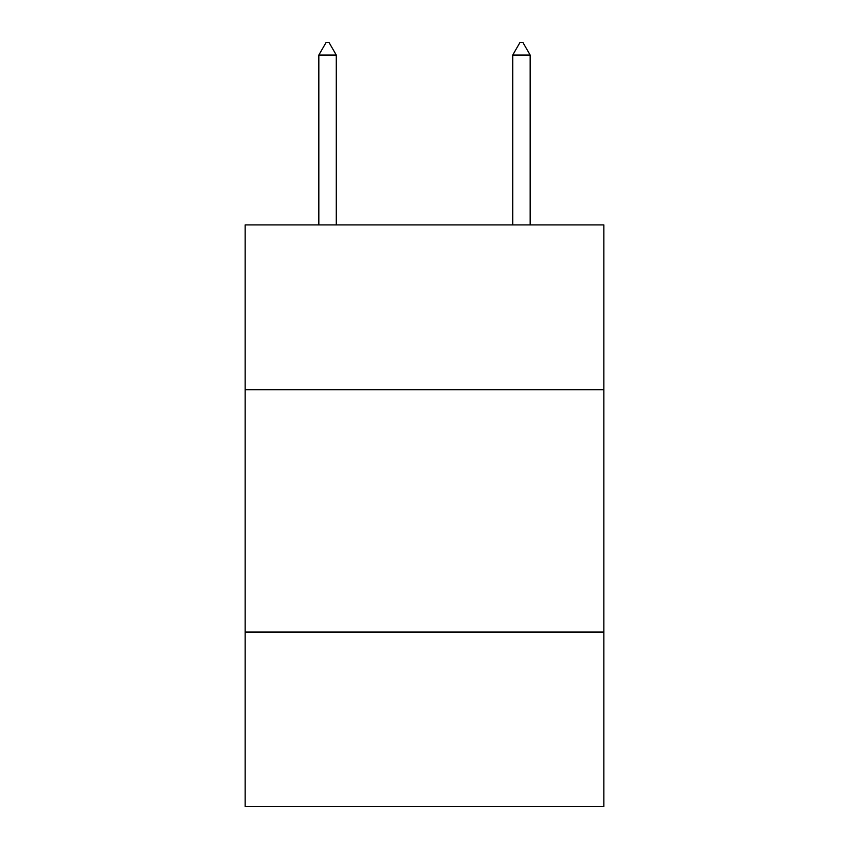 <?xml version="1.0" encoding="UTF-8"?>
<svg xmlns="http://www.w3.org/2000/svg" width="849" height="849" viewBox="0 0 849 849"><rect width="100%" height="100%" fill="white"/><g stroke="black" fill="none" stroke-linecap="round" stroke-linejoin="round"><path stroke-width="1.27" d="M603.841 389.702L603.841 224.9L245.159 224.9L245.159 389.702L603.841 389.702L603.841 806.55L245.159 806.55L245.159 389.702M603.841 632.049L245.159 632.049M336.278 55.058L329.009 42.45L326.101 42.45L318.831 55.058L336.278 55.058L336.278 224.9M318.831 55.058L318.831 224.9M519.991 42.45L522.899 42.45L530.169 55.058L512.722 55.058L519.991 42.45M530.169 224.9L530.169 55.058M512.722 224.9L512.722 55.058"/></g></svg>
